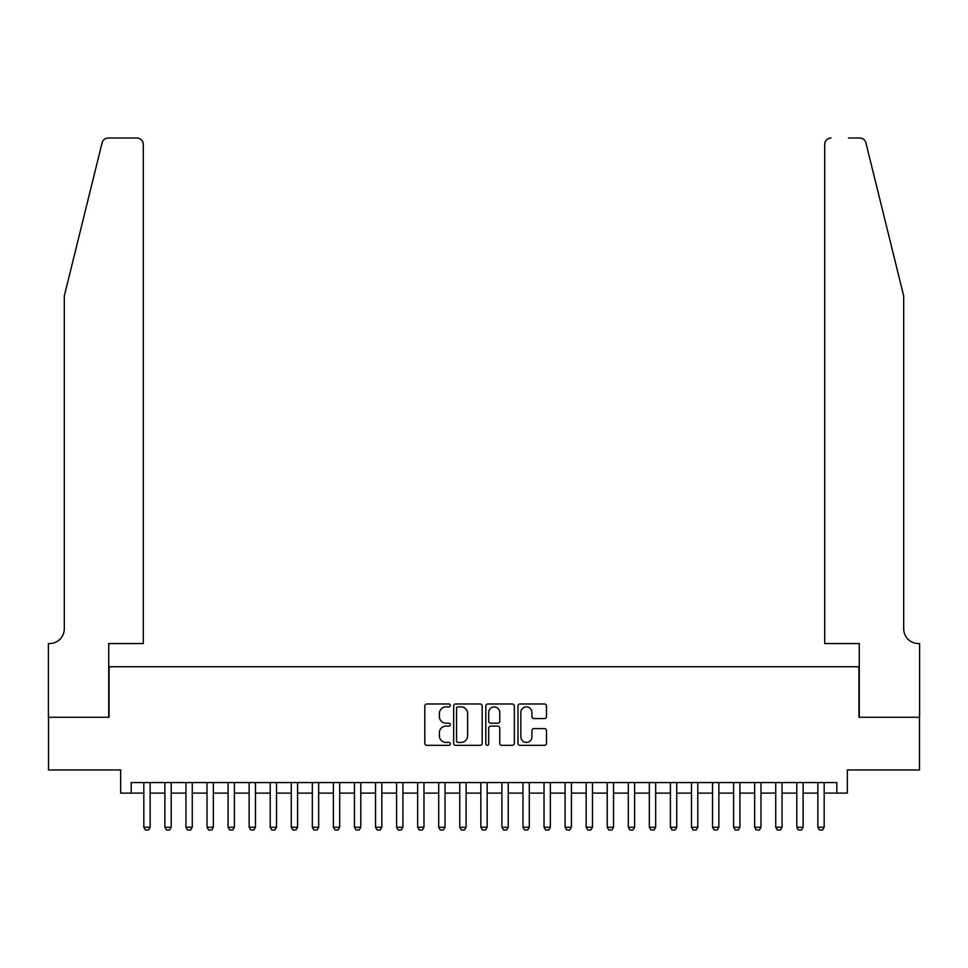<?xml version="1.0" encoding="UTF-8"?>
<svg xmlns="http://www.w3.org/2000/svg" width="968" height="968" viewBox="0 0 968 968"><rect width="100%" height="100%" fill="white"/><g stroke="black" fill="none" stroke-linecap="round" stroke-linejoin="round"><path stroke-width="1.45" d="M450.301 705.43A1.452 1.452 0 0 0 448.849 703.978L426.888 703.978A2.069 2.069 0 0 0 424.819 706.047L424.819 743.267A2.069 2.069 0 0 0 426.888 745.336L448.849 745.336A1.452 1.452 0 0 0 450.301 743.884A1.452 1.452 0 0 0 448.849 742.432L446.006 742.432A6.619 6.619 0 0 1 439.387 735.813L439.387 732.715A6.619 6.619 0 0 1 446.006 726.097L448.849 726.097A1.452 1.452 0 0 0 450.301 724.657A1.452 1.452 0 0 0 448.849 723.205L446.006 723.205A6.619 6.619 0 0 1 439.387 716.586L439.387 713.489A6.619 6.619 0 0 1 446.006 706.87L448.849 706.87A1.452 1.452 0 0 0 450.301 705.43M544.427 718.558A2.069 2.069 0 0 0 546.496 716.489L546.496 706.047A2.069 2.069 0 0 0 544.427 703.978L520.022 703.978A2.069 2.069 0 0 0 517.965 706.047L517.965 743.267A2.069 2.069 0 0 0 520.022 745.336L544.427 745.336A2.069 2.069 0 0 0 546.496 743.267L546.496 730.646A2.069 2.069 0 0 0 544.427 728.577L533.985 728.577A2.069 2.069 0 0 0 531.916 730.646L531.916 736.902A5.53 5.53 0 0 1 526.386 742.432A5.53 5.53 0 0 1 520.857 736.902L520.857 712.4A5.53 5.53 0 0 1 526.386 706.87A5.53 5.53 0 0 1 531.916 712.4L531.916 716.489A2.069 2.069 0 0 0 533.985 718.558L544.427 718.558M131.176 793.107L131.176 782.58L836.824 782.58L836.824 793.107L847.351 793.107L847.351 769.947L919.491 769.947L919.491 717.276L858.931 717.276L858.931 666.734L109.069 666.734L109.069 717.276L48.509 717.276L48.509 769.947L120.649 769.947L120.649 793.107L143.821 793.107M482.185 706.047A2.069 2.069 0 0 0 480.128 703.978L455.722 703.978A2.069 2.069 0 0 0 453.653 706.047L453.653 743.267A2.069 2.069 0 0 0 455.722 745.336L480.128 745.336A2.069 2.069 0 0 0 482.185 743.267L482.185 706.047M487.872 703.978L512.278 703.978A2.069 2.069 0 0 1 514.347 706.047L514.347 743.267A2.069 2.069 0 0 1 512.278 745.336L501.835 745.336A2.069 2.069 0 0 1 499.766 743.267L499.766 728.166A2.069 2.069 0 0 0 497.697 726.097L490.776 726.097A2.069 2.069 0 0 0 488.707 728.166L488.707 743.884A1.452 1.452 0 0 1 487.255 745.336A1.452 1.452 0 0 1 485.815 743.884L485.815 706.047A2.069 2.069 0 0 1 487.872 703.978M150.137 793.107L164.887 793.107M171.203 793.107L185.953 793.107M192.269 793.107L207.007 793.107M213.335 793.107L228.073 793.107M234.389 793.107L249.139 793.107M255.455 793.107L270.205 793.107M276.521 793.107L291.271 793.107M297.587 793.107L312.325 793.107M318.654 793.107L333.391 793.107M339.707 793.107L354.457 793.107M360.774 793.107L375.524 793.107M381.84 793.107L396.59 793.107M402.906 793.107L417.644 793.107M423.972 793.107L438.71 793.107M445.026 793.107L459.776 793.107M466.092 793.107L480.842 793.107M487.158 793.107L501.908 793.107M508.224 793.107L522.974 793.107M529.29 793.107L544.028 793.107M550.356 793.107L565.094 793.107M571.41 793.107L586.16 793.107M592.476 793.107L607.226 793.107M613.543 793.107L628.293 793.107M634.609 793.107L649.346 793.107M655.675 793.107L670.413 793.107M676.729 793.107L691.479 793.107M697.795 793.107L712.545 793.107M718.861 793.107L733.611 793.107M739.927 793.107L754.665 793.107M760.993 793.107L775.731 793.107M782.047 793.107L796.797 793.107M803.113 793.107L817.863 793.107M824.179 793.107L836.824 793.107M457.997 706.87A1.452 1.452 0 0 0 456.557 708.322L456.557 740.992A1.452 1.452 0 0 0 457.997 742.432L460.998 742.432A6.619 6.619 0 0 0 467.617 735.813L467.617 713.489A6.619 6.619 0 0 0 460.998 706.87L457.997 706.87M499.766 712.509A5.53 5.53 0 0 0 494.237 706.979A5.53 5.53 0 0 0 488.707 712.509L488.707 721.136A2.069 2.069 0 0 0 490.776 723.205L497.697 723.205A2.069 2.069 0 0 0 499.766 721.136L499.766 712.509M150.137 782.58L150.137 827.241L148.564 829.975L145.394 829.975L143.821 827.241L143.821 782.58M143.821 827.241L150.137 827.241M102.088 142.828C103.697 139.368 103.697 139.368 102.088 142.828L64.299 296.002L64.299 628.813A14.75 14.75 0 0 1 49.562 643.563L48.4 643.563L48.4 717.276L108.743 717.276L108.743 643.563L143.288 643.563L143.288 144.341A6.316 6.316 0 0 0 136.972 138.025L108.222 138.025A6.316 6.316 0 0 0 102.088 142.828M119.487 138.025L136.972 138.025C140.783 138.424 142.889 140.529 143.288 144.341L143.288 643.563M64.299 628.813A14.75 14.75 0 0 1 49.562 643.563M892.109 249.042L865.912 142.828C864.303 139.368 864.303 139.368 865.912 142.828L903.701 296.002L903.701 628.813A14.75 14.75 0 0 0 918.438 643.563L919.6 643.563L919.6 717.276L859.257 717.276L859.257 643.563L824.712 643.563L824.712 144.341L824.712 643.563M848.512 138.025L859.778 138.025A6.316 6.316 0 0 1 865.912 142.828M831.028 138.025A6.316 6.316 0 0 0 824.712 144.341C825.111 140.529 827.216 138.424 831.028 138.025M903.701 628.813A14.75 14.75 0 0 0 918.438 643.563M171.203 782.58L171.203 827.241L169.618 829.975L166.46 829.975L164.887 827.241L164.887 782.58M164.887 827.241L171.203 827.241M192.269 782.58L192.269 827.241L190.684 829.975L187.526 829.975L185.953 827.241L185.953 782.58M185.953 827.241L192.269 827.241M213.335 782.58L213.335 827.241L211.75 829.975L208.592 829.975L207.007 827.241L207.007 782.58M207.007 827.241L213.335 827.241M234.389 782.58L234.389 827.241L232.816 829.975L229.658 829.975L228.073 827.241L228.073 782.58M228.073 827.241L234.389 827.241M255.455 782.58L255.455 827.241L253.882 829.975L250.724 829.975L249.139 827.241L249.139 782.58M249.139 827.241L255.455 827.241M276.521 782.58L276.521 827.241L274.936 829.975L271.778 829.975L270.205 827.241L270.205 782.58M270.205 827.241L276.521 827.241M297.587 782.58L297.587 827.241L296.002 829.975L292.844 829.975L291.271 827.241L291.271 782.58M291.271 827.241L297.587 827.241M318.654 782.58L318.654 827.241L317.068 829.975L313.91 829.975L312.325 827.241L312.325 782.58M312.325 827.241L318.654 827.241M339.707 782.58L339.707 827.241L338.135 829.975L334.976 829.975L333.391 827.241L333.391 782.58M333.391 827.241L339.707 827.241M360.774 782.58L360.774 827.241L359.201 829.975L356.042 829.975L354.457 827.241L354.457 782.58M354.457 827.241L360.774 827.241M381.84 782.58L381.84 827.241L380.255 829.975L377.096 829.975L375.524 827.241L375.524 782.58M375.524 827.241L381.84 827.241M402.906 782.58L402.906 827.241L401.321 829.975L398.163 829.975L396.59 827.241L396.59 782.58M396.59 827.241L402.906 827.241M423.972 782.58L423.972 827.241L422.387 829.975L419.229 829.975L417.644 827.241L417.644 782.58M417.644 827.241L423.972 827.241M445.026 782.58L445.026 827.241L443.453 829.975L440.295 829.975L438.71 827.241L438.71 782.58M438.71 827.241L445.026 827.241M466.092 782.58L466.092 827.241L464.519 829.975L461.361 829.975L459.776 827.241L459.776 782.58M459.776 827.241L466.092 827.241M487.158 782.58L487.158 827.241L485.585 829.975L482.415 829.975L480.842 827.241L480.842 782.58M480.842 827.241L487.158 827.241M508.224 782.58L508.224 827.241L506.639 829.975L503.481 829.975L501.908 827.241L501.908 782.58M501.908 827.241L508.224 827.241M529.29 782.58L529.29 827.241L527.705 829.975L524.547 829.975L522.974 827.241L522.974 782.58M522.974 827.241L529.29 827.241M550.356 782.58L550.356 827.241L548.771 829.975L545.613 829.975L544.028 827.241L544.028 782.58M544.028 827.241L550.356 827.241M571.41 782.58L571.41 827.241L569.837 829.975L566.679 829.975L565.094 827.241L565.094 782.58M565.094 827.241L571.41 827.241M592.476 782.58L592.476 827.241L590.904 829.975L587.745 829.975L586.16 827.241L586.16 782.58M586.16 827.241L592.476 827.241M613.543 782.58L613.543 827.241L611.957 829.975L608.799 829.975L607.226 827.241L607.226 782.58M607.226 827.241L613.543 827.241M634.609 782.58L634.609 827.241L633.024 829.975L629.865 829.975L628.293 827.241L628.293 782.58M628.293 827.241L634.609 827.241M655.675 782.58L655.675 827.241L654.09 829.975L650.932 829.975L649.346 827.241L649.346 782.58M649.346 827.241L655.675 827.241M676.729 782.58L676.729 827.241L675.156 829.975L671.998 829.975L670.413 827.241L670.413 782.58M670.413 827.241L676.729 827.241M697.795 782.58L697.795 827.241L696.222 829.975L693.064 829.975L691.479 827.241L691.479 782.58M691.479 827.241L697.795 827.241M718.861 782.58L718.861 827.241L717.276 829.975L714.118 829.975L712.545 827.241L712.545 782.58M712.545 827.241L718.861 827.241M739.927 782.58L739.927 827.241L738.342 829.975L735.184 829.975L733.611 827.241L733.611 782.58M733.611 827.241L739.927 827.241M760.993 782.58L760.993 827.241L759.408 829.975L756.25 829.975L754.665 827.241L754.665 782.58M754.665 827.241L760.993 827.241M782.047 782.58L782.047 827.241L780.474 829.975L777.316 829.975L775.731 827.241L775.731 782.58M775.731 827.241L782.047 827.241M803.113 782.58L803.113 827.241L801.54 829.975L798.382 829.975L796.797 827.241L796.797 782.58M796.797 827.241L803.113 827.241M824.179 782.58L824.179 827.241L822.606 829.975L819.436 829.975L817.863 827.241L817.863 782.58M817.863 827.241L824.179 827.241"/></g></svg>
